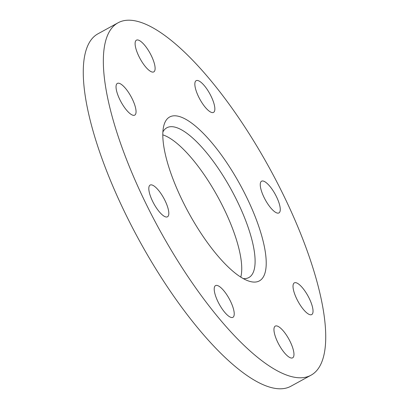 <?xml version="1.0" encoding="UTF-8"?>
<svg xmlns="http://www.w3.org/2000/svg" width="409" height="409" viewBox="0 0 409 409"><rect width="100%" height="100%" fill="white"/><g stroke="black" fill="none" stroke-linecap="round" stroke-linejoin="round"><path stroke-width="0.61" d="M152.92 72.107A18.078 5.67 -118.7 0 1 139.474 57.5A18.078 5.67 -118.7 0 1 136.417 40.169A18.078 5.67 -118.7 0 1 137.301 39.939A18.078 5.67 -118.7 0 1 150.747 54.545A18.078 5.67 -118.7 0 1 153.804 71.877A18.078 5.67 -118.7 0 1 152.92 72.107M135.998 110.486A18.078 5.67 -118.7 0 1 134.735 115.123A18.078 5.67 -118.7 0 1 124.004 106.764A18.078 5.67 -118.7 0 1 116.09 88.047A18.078 5.67 -118.7 0 1 117.347 83.416A18.078 5.67 -118.7 0 1 128.083 91.774A18.078 5.67 -118.7 0 1 135.998 110.486M165.083 200.717A18.078 5.67 -118.7 0 1 167.506 216.785A18.078 5.67 -118.7 0 1 152.542 201.151A18.078 5.67 -118.7 0 1 150.118 185.083A18.078 5.67 -118.7 0 1 165.083 200.717M223.135 289.935A18.078 5.67 -118.7 0 1 232.598 306.229A18.078 5.67 -118.7 0 1 232.915 317.318A18.078 5.67 -118.7 0 1 225.313 312.992A18.078 5.67 -118.7 0 1 215.845 296.699A18.078 5.67 -118.7 0 1 215.528 285.61A18.078 5.67 -118.7 0 1 223.135 289.935M276.152 325.886A18.078 5.67 -118.7 0 1 289.598 340.493A18.078 5.67 -118.7 0 1 292.655 357.824A18.078 5.67 -118.7 0 1 291.77 358.054A18.078 5.67 -118.7 0 1 278.319 343.448A18.078 5.67 -118.7 0 1 275.267 326.116A18.078 5.67 -118.7 0 1 276.152 325.886M293.074 287.507A18.078 5.67 -118.7 0 1 294.337 282.87A18.078 5.67 -118.7 0 1 305.068 291.228A18.078 5.67 -118.7 0 1 312.982 309.945A18.078 5.67 -118.7 0 1 311.719 314.577A18.078 5.67 -118.7 0 1 300.988 306.218A18.078 5.67 -118.7 0 1 293.074 287.507M205.937 108.058A18.078 5.67 -118.7 0 1 196.473 91.764A18.078 5.67 -118.7 0 1 196.156 80.675A18.078 5.67 -118.7 0 1 203.759 85A18.078 5.67 -118.7 0 1 213.222 101.294A18.078 5.67 -118.7 0 1 213.539 112.383A18.078 5.67 -118.7 0 1 205.937 108.058M263.989 197.276A18.078 5.67 -118.7 0 1 261.566 181.207A18.078 5.67 -118.7 0 1 276.53 196.841A18.078 5.67 -118.7 0 1 278.953 212.915A18.078 5.67 -118.7 0 1 263.989 197.276M243.263 278.58A85.379 26.779 61.3 0 0 248.897 277.527A85.379 26.779 61.3 0 0 237.45 201.637A85.379 26.779 61.3 0 0 166.795 127.802A85.379 26.779 61.3 0 0 162.874 131.989M240.794 277.108A85.379 26.779 61.3 0 0 224.066 208.973A85.379 26.779 61.3 0 0 162.792 134.863M246.924 197.869A93.416 29.3 61.3 0 0 163.656 126.34A93.416 29.3 61.3 0 0 182.148 200.124A93.416 29.3 61.3 0 0 248.442 280.963A93.416 29.3 61.3 0 0 246.924 197.869M117.945 22.853L97.874 33.855A200.891 63.012 61.3 0 0 124.811 212.424A200.891 63.012 61.3 0 0 291.055 386.147L311.126 375.145A200.891 63.012 61.3 0 0 284.189 196.576A200.891 63.012 61.3 0 0 117.945 22.853A200.891 63.012 61.3 0 0 144.883 201.417A200.891 63.012 61.3 0 0 311.126 375.145"/></g></svg>
